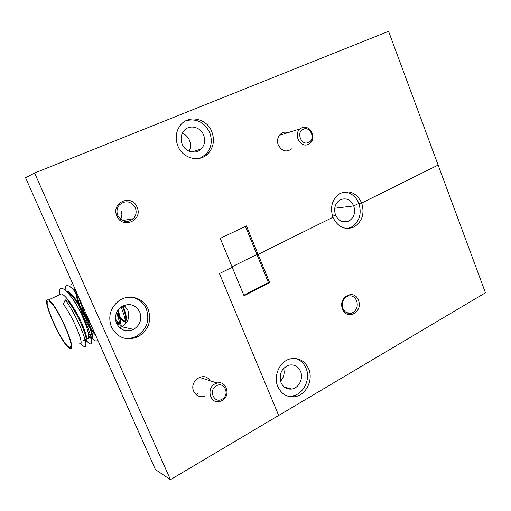 <?xml version="1.0" encoding="UTF-8"?>
<svg xmlns="http://www.w3.org/2000/svg" width="511" height="511" viewBox="0 0 511 511"><rect width="100%" height="100%" fill="white"/><g stroke="black" fill="none" stroke-linecap="round" stroke-linejoin="round"><path stroke-width="0.77" d="M111.462 327.168C117.587 337.931 126.383 341.15 137.861 336.838C148.535 330.208 151.952 320.921 148.107 308.983C143.604 297.741 128.676 293.48 118.744 300.915C110.216 307.986 107.789 316.737 111.462 327.168M123.426 337.995C127.782 338.876 131.998 338.346 136.079 336.398C146.702 329.812 150.1 320.589 146.274 308.721C143.291 302.32 138.385 298.475 131.563 297.185M177.847 145.922C182.714 158.672 199.533 162.83 207.983 153.722C213.56 147.513 214.844 140.193 211.841 131.761C206.961 118.463 188.763 114.375 180.517 125.093C175.867 131.244 174.979 138.187 177.847 145.922M199.999 158.218L205.856 154.399C211.407 148.228 212.691 140.953 209.702 132.573C204.362 122.078 196.409 118.143 185.844 120.768M210.008 380.752C204.515 370.756 188.719 380.887 193.739 391.349C196.141 395.904 199.775 397.513 204.643 396.166M287.061 132.394C280.826 130.714 275.423 138.436 278.303 145.009C281.944 151.326 286.428 152.597 291.762 148.816M116.91 215.981C122.34 229.714 143.304 220.273 137.05 207.127C131.864 193.458 110.612 202.58 116.91 215.981M117.817 215.482C122.091 222.125 127.296 223.192 133.428 218.676C136.201 215.489 136.833 211.854 135.313 207.785C130.842 200.919 125.502 199.986 119.287 205C116.84 208.156 116.348 211.65 117.817 215.482M120.641 219.27C122.097 216.536 122.238 213.707 121.069 210.775M189.07 151.205C190.827 147.781 190.98 144.179 189.524 140.41C188.035 136.986 185.621 134.623 182.286 133.32M203.634 135.096C205.518 140.346 204.745 144.932 201.328 148.848C196 154.788 185.206 152.169 182.127 144.057C180.294 139.088 180.907 134.655 183.947 130.759C189.198 124.173 200.542 126.76 203.634 135.096M139.739 311.959C142.154 319.324 140.11 325.137 133.607 329.397C126.23 332.367 120.545 330.387 116.572 323.444C114.228 316.679 115.869 311.084 121.509 306.651C129.302 302.736 135.383 304.505 139.739 311.959M119.593 327.672L121.848 326.765C128.114 322.697 130.088 317.127 127.763 310.068L124.064 305.329M170.438 479.676L155.401 469.564L25.55 177.726L34.607 173.025L170.438 479.676L278.693 415.449L219.462 273.583L232.218 267.253L220.254 238.407L246.443 225.913L258.1 254.408L332.91 217.296C337.854 227.14 344.855 230.397 353.919 227.056C362.216 221.691 364.809 213.675 361.692 203.014L438.138 165.085L361.692 203.014L358.888 203.365C355.643 195.969 350.463 192.225 343.36 192.13M353.733 205.92L358.888 203.365L353.733 205.92L334.711 208.239L353.733 205.92C355.707 212.602 354.104 217.654 348.924 221.078C343.137 223.269 338.665 221.231 335.51 214.952C333.555 208.469 335.031 203.467 339.936 199.954C345.89 197.457 350.489 199.443 353.733 205.92M332.584 216.402L335.51 214.952L332.584 216.402M347.461 228.506L351.14 227.28C359.405 221.94 361.986 213.968 358.888 203.365L361.692 203.014C356.518 192.685 349.192 189.562 339.719 193.656C332.093 199.252 329.825 207.127 332.91 217.296L258.1 254.408L256.912 254.446L245.433 226.399M232.02 266.787L256.912 254.446L232.02 266.787M34.607 173.025L388.571 31.324L485.45 292.777L278.693 415.449L219.462 273.583L232.218 267.253L244.054 295.799L269.642 282.615L258.1 254.408L256.912 254.446L268.422 282.57L269.642 282.615M284.314 133.786L281.797 134.565M277.831 386.603C281.318 393.949 286.799 397.347 294.259 396.792C305.75 395.718 313.69 380.095 308.657 368.827C304.856 360.843 298.865 357.502 290.676 358.799C279.958 360.862 272.97 375.815 277.831 386.603M286.895 395.872L291.711 396.038C303.157 394.977 311.058 379.449 306.044 368.239C303.924 363.295 300.506 360.044 295.792 358.505M342.568 309.046C346.95 321.087 363.449 311.793 358.403 300.289C354.193 288.287 337.496 297.351 342.568 309.046M342.919 308.414C344.829 312.419 347.723 314.003 351.6 313.16C356.55 310.822 358.243 306.702 356.684 300.807C354.717 296.687 351.74 295.122 347.742 296.112C342.964 298.545 341.354 302.646 342.919 308.414M300.538 371.414C303.7 378.479 298.788 388.277 291.602 389.075C286.799 389.497 283.273 387.357 281.024 382.637C278.814 373.931 281.58 368.067 289.335 365.046C294.438 364.317 298.169 366.438 300.538 371.414M280.533 381.212C283.854 377.501 284.876 373.222 283.611 368.374M243.824 295.237L268.422 282.57M222.119 399.2C230.327 394.958 224.386 380.97 216.396 385.792C208.092 390.021 214.147 404.137 222.119 399.2M214.959 383.882L217.124 383.026C226.66 380.248 231.1 396.031 222.093 400.605L219.366 401.595C210.008 403.779 206.125 388.239 214.959 383.882M308.516 142.473C315.9 139.56 310.503 125.719 303.317 129.219C295.85 132.106 301.349 146.069 308.516 142.473M301.816 127.82C309.807 123.86 317.095 138.213 309.8 143.444L308.305 144.358C300.513 148.382 292.995 134.374 300.072 128.913L301.816 127.82M69.381 347.205L69.451 347.231C77.41 351.146 55.744 302.499 48.852 301.145L48.583 301.068C41.538 299.114 62.489 345.449 69.381 347.205M86.896 338.582C93.743 341.699 80.208 306.511 70.263 295.773M88.614 335.689L91.162 337.86C94.241 339.285 91.916 329.058 85.893 316.654C79.461 303.553 71.265 292.049 67.145 291.213L66.302 291.213M84.302 339.866L85.484 340.677C88.486 342.146 86.065 331.939 80.003 319.503C73.533 306.376 65.37 294.809 61.333 293.927L59.678 294.483M79.773 343.52C84.973 346.745 74.44 318.96 63.3 304.141L65.28 299.848L68.519 301.675C77.813 313.952 87.707 337.298 85.995 340.498L84.8 341.022L83.619 340.205M69.892 348.349C62.649 346.458 40.695 297.913 48.06 299.906L48.353 299.983C55.59 301.407 78.343 352.507 69.981 348.381L69.892 348.349M116.61 312.528L119.287 316.405M120.385 317.791L124.569 321.278C127.456 321.457 126.945 316.29 123.055 305.763M122.378 306.115C124.978 312.809 126.076 317.503 125.668 320.199L123.911 321.604L120.653 319.158M119.695 318.066L116.284 313.345M115.914 321.579L119.082 324C121.759 324.325 121.401 319.688 117.99 310.081M117.479 310.86C119.631 316.743 120.5 320.812 120.091 323.073L118.418 324.332L116.406 323.054M76.363 293.257L79.607 305.208M81.243 309.5L88.639 324.824M90.728 328.209L94.944 333.696M95.576 335.114L91.526 330.681M89.981 328.413C85.963 322.147 82.303 314.584 79.013 305.731M77.928 302.569L75.513 292.177M75.43 291.059L75.417 290.682M75.411 289.782L72.198 288.498M66.686 291.596L70.927 294.694C80.195 303.841 93.903 333.696 91.756 337.567L90.485 338.199L88.595 336.749M69.796 293.895L69.777 293.576M72.651 288.945L76.069 291.27M121.164 318.692L124.754 321.317M125.565 322.141L126.345 322.85M115.486 319.056L119.408 324.057M119.913 324.587L122.244 326.548M125.674 323.706C125.508 319.739 123.969 314.163 121.05 306.97M119.996 328.024C120.372 325.034 119.21 319.937 116.521 312.738M78.458 296.629C81.779 307.392 86.34 317.644 92.14 327.391M72.402 283.03L70.952 285.119L70.722 287.201M88.199 332.604L91.763 337.541M92.018 337.848L92.651 338.563C95.193 341.284 96.726 341.77 97.256 340.032L97.39 339.195M77.844 295.262L73.086 289.386C68.685 285.01 66.085 284.423 65.287 287.616L65.076 290.919M85.394 339.323L86.072 340.192M86.404 340.607L87.189 341.514C89.559 344.063 91.003 344.555 91.507 342.99C94.081 338.288 77.749 302.576 67.011 291.928C62.834 287.763 60.355 287.169 59.583 290.133L59.493 294.783M80.751 343.366L81.69 344.478C83.893 346.86 85.241 347.359 85.727 345.96C87.764 342.095 76.113 314.406 65.28 299.848M136.079 336.398L137.861 336.838M205.856 154.399L207.983 153.722M122.595 220.541L133.428 218.676M191.976 152.029L201.328 148.848M121.848 326.765L133.607 329.397M197.425 393.508L197.706 394.153M291.711 396.038L294.259 396.792M346.662 312.7L351.6 313.16M284.225 387.012L291.602 389.075M342.415 221.678L348.924 221.078M351.14 227.28L353.919 227.056M199.284 377.322L217.124 383.026M279.364 135.313L300.072 128.913M70.761 346.579L69.451 347.231M124.569 321.278L123.911 321.604M119.082 324L118.418 324.332M67.145 291.213L66.571 291.481M91.169 337.86L90.485 338.199M84.385 309.953L82.814 310.707M82.105 311.046L80.342 311.895M61.333 293.927L48.353 299.983M85.484 340.684L84.8 341.022M115.908 321.56L119.37 324.019M94.324 333.044L94.803 333.37M70.818 287.278L70.952 285.119M88.844 335.951L91.629 337.867M91.744 337.943L92.651 338.563M65.127 290.139L65.287 287.616M84.577 339.732L87.189 341.514M59.289 294.668L59.583 290.133M80.406 343.603L81.69 344.478M70.927 294.694L67.011 291.928M91.756 337.567L91.507 342.99M76.228 291.628L73.086 289.386M97.301 338.985L97.256 340.032M120.091 323.073L119.957 327.992M125.668 320.199L125.585 323.808M85.727 345.96L85.995 340.498"/></g></svg>
